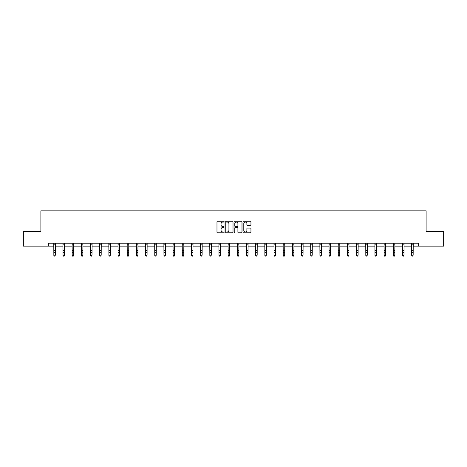 <?xml version="1.0" encoding="UTF-8"?>
<svg xmlns="http://www.w3.org/2000/svg" width="467" height="467" viewBox="0 0 467 467"><rect width="100%" height="100%" fill="white"/><g stroke="black" fill="none" stroke-linecap="round" stroke-linejoin="round"><path stroke-width="0.7" d="M224.09 221.644A0.403 0.403 0 0 0 223.687 221.241L217.552 221.241A0.578 0.578 0 0 0 216.974 221.819L216.974 232.21A0.578 0.578 0 0 0 217.552 232.788L223.687 232.788A0.403 0.403 0 0 0 224.09 232.385A0.403 0.403 0 0 0 223.687 231.982L222.893 231.982A1.845 1.845 0 0 1 221.043 230.132L221.043 229.268A1.845 1.845 0 0 1 222.893 227.417L223.687 227.417A0.403 0.403 0 0 0 224.09 227.015A0.403 0.403 0 0 0 223.687 226.612L222.893 226.612A1.845 1.845 0 0 1 221.043 224.761L221.043 223.897A1.845 1.845 0 0 1 222.893 222.047L223.687 222.047A0.403 0.403 0 0 0 224.09 221.644M250.37 225.31A0.578 0.578 0 0 0 250.948 224.732L250.948 221.819A0.578 0.578 0 0 0 250.37 221.241L243.558 221.241A0.578 0.578 0 0 0 242.98 221.819L242.98 232.21A0.578 0.578 0 0 0 243.558 232.788L250.37 232.788A0.578 0.578 0 0 0 250.948 232.21L250.948 228.69A0.578 0.578 0 0 0 250.37 228.112L247.457 228.112A0.578 0.578 0 0 0 246.88 228.69L246.88 230.435A1.547 1.547 0 0 1 245.333 231.982A1.547 1.547 0 0 1 243.792 230.435L243.792 223.594A1.547 1.547 0 0 1 245.333 222.047A1.547 1.547 0 0 1 246.88 223.594L246.88 224.732A0.578 0.578 0 0 0 247.457 225.31L250.37 225.31M48.346 246.132L23.35 246.132L23.35 231.428L40.88 231.428L40.88 210.839L426.12 210.839L426.12 231.428L443.65 231.428L443.65 246.132L418.654 246.132L418.654 243.19L48.346 243.19L48.346 246.132L53.845 246.132M232.992 221.819A0.578 0.578 0 0 0 232.42 221.241L225.608 221.241A0.578 0.578 0 0 0 225.03 221.819L225.03 232.21A0.578 0.578 0 0 0 225.608 232.788L232.42 232.788A0.578 0.578 0 0 0 232.992 232.21L232.992 221.819M234.58 221.241L241.392 221.241A0.578 0.578 0 0 1 241.97 221.819L241.97 232.21A0.578 0.578 0 0 1 241.392 232.788L238.479 232.788A0.578 0.578 0 0 1 237.901 232.21L237.901 227.995A0.578 0.578 0 0 0 237.324 227.417L235.391 227.417A0.578 0.578 0 0 0 234.813 227.995L234.813 232.385A0.403 0.403 0 0 1 234.411 232.788A0.403 0.403 0 0 1 234.008 232.385L234.008 221.819A0.578 0.578 0 0 1 234.58 221.241M55.316 246.132L63.022 246.132M64.493 246.132L72.198 246.132M73.669 246.132L81.375 246.132M82.84 246.132L90.545 246.132M92.017 246.132L99.722 246.132M101.193 246.132L108.899 246.132M110.37 246.132L118.075 246.132M119.546 246.132L127.246 246.132M128.717 246.132L136.422 246.132M137.893 246.132L145.599 246.132M147.07 246.132L154.775 246.132M156.247 246.132L163.952 246.132M165.423 246.132L173.123 246.132M174.594 246.132L182.299 246.132M183.77 246.132L191.476 246.132M192.947 246.132L200.652 246.132M202.123 246.132L209.829 246.132M211.294 246.132L219 246.132M220.471 246.132L228.176 246.132M229.647 246.132L237.353 246.132M238.824 246.132L246.529 246.132M248 246.132L255.706 246.132M257.171 246.132L264.877 246.132M266.348 246.132L274.053 246.132M275.524 246.132L283.23 246.132M284.701 246.132L292.406 246.132M293.877 246.132L301.577 246.132M303.048 246.132L310.753 246.132M312.225 246.132L319.93 246.132M321.401 246.132L329.107 246.132M330.578 246.132L338.283 246.132M339.754 246.132L347.454 246.132M348.925 246.132L356.63 246.132M358.101 246.132L365.807 246.132M367.278 246.132L374.983 246.132M376.455 246.132L384.16 246.132M385.625 246.132L393.331 246.132M394.802 246.132L402.507 246.132M403.978 246.132L411.684 246.132M413.155 246.132L418.654 246.132M226.238 222.047A0.403 0.403 0 0 0 225.835 222.455L225.835 231.574A0.403 0.403 0 0 0 226.238 231.982L227.079 231.982A1.845 1.845 0 0 0 228.923 230.132L228.923 223.897A1.845 1.845 0 0 0 227.079 222.047L226.238 222.047M237.901 223.623A1.547 1.547 0 0 0 236.36 222.076A1.547 1.547 0 0 0 234.813 223.623L234.813 226.034A0.578 0.578 0 0 0 235.391 226.612L237.324 226.612A0.578 0.578 0 0 0 237.901 226.034L237.901 223.623M54.878 256.027L55.316 255.186L55.392 243.19L53.775 243.202L53.845 255.186L55.316 255.186L54.878 256.161L54.289 256.027L54.878 256.161M54.289 256.161L53.845 255.513L54.289 256.027M64.049 256.027L64.493 255.186L64.569 243.19L62.952 243.202L63.022 255.186L64.493 255.186L64.049 256.161L63.465 256.027L64.049 256.161M63.465 256.161L63.022 255.513L63.465 256.027M73.226 256.027L73.669 255.186L73.739 243.19L72.128 243.202L72.198 255.186L73.669 255.186L73.226 256.161L72.636 256.027L73.226 256.161M72.636 256.161L72.198 255.513L72.636 256.027M81.299 243.19L81.375 255.186L82.84 255.186L82.402 256.161L81.813 256.027L82.402 256.161M82.402 256.027L82.84 255.186L82.916 243.19L81.305 243.202M81.813 256.161L81.375 255.513L81.813 256.027M91.579 256.027L92.017 255.186L92.092 243.19L90.475 243.202L90.545 255.186L92.017 255.186L91.579 256.161L90.989 256.027L91.579 256.161M90.989 256.161L90.545 255.513L90.989 256.027M100.749 256.027L101.193 255.186L101.263 243.202L99.652 243.202L99.722 255.186L101.193 255.186L100.749 256.161L100.166 256.027L100.749 256.161M100.166 256.161L99.722 255.513L100.166 256.027M108.823 243.19L108.899 255.186L110.37 255.186L109.926 256.161L109.336 256.027L109.926 256.161M109.926 256.027L110.37 255.186L110.445 243.19L108.829 243.202M109.336 256.161L108.899 255.513L109.336 256.027M119.103 256.027L119.546 255.186L119.616 243.19L118.005 243.202L118.075 255.186L119.546 255.186L119.103 256.161L118.513 256.027L119.103 256.161M118.513 256.161L118.075 255.513L118.513 256.027M128.279 256.027L128.717 255.186L128.787 243.202L127.182 243.202L127.246 255.186L128.717 255.186L128.279 256.161L127.689 256.027L128.279 256.161M127.689 256.161L127.246 255.513L127.689 256.027M137.456 256.027L137.893 255.186L137.969 243.19L136.352 243.202L136.422 255.186L137.893 255.186L137.456 256.161L136.866 256.027L137.456 256.161M136.866 256.161L136.422 255.513L136.866 256.027M146.626 256.027L147.07 255.186L147.146 243.19L145.529 243.202L145.599 255.186L147.07 255.186L146.626 256.161L146.043 256.027L146.626 256.161M146.043 256.161L145.599 255.513L146.043 256.027M155.803 256.027L156.247 255.186L156.322 243.19L154.705 243.202L154.775 255.186L156.247 255.186L155.803 256.161L155.213 256.027L155.803 256.161M155.213 256.161L154.775 255.513L155.213 256.027M164.979 256.027L165.423 255.186L165.493 243.19L163.882 243.202L163.952 255.186L165.423 255.186L164.979 256.161L164.39 256.027L164.979 256.161M164.39 256.161L163.952 255.513L164.39 256.027M174.156 256.027L174.594 255.186L174.67 243.19L173.053 243.202L173.123 255.186L174.594 255.186L174.156 256.161L173.566 256.027L174.156 256.161M173.566 256.161L173.123 255.513L173.566 256.027M183.333 256.027L183.77 255.186L183.846 243.19L182.229 243.202L182.299 255.186L183.77 255.186L183.333 256.161L182.743 256.027L183.333 256.161M182.743 256.161L182.299 255.513L182.743 256.027M192.503 256.027L192.947 255.186L193.023 243.19L191.406 243.202L191.476 255.186L192.947 255.186L192.503 256.161L191.919 256.027L192.503 256.161M191.919 256.161L191.476 255.513L191.919 256.027M201.68 256.027L202.123 255.186L202.193 243.19L200.582 243.202L200.652 255.186L202.123 255.186L201.68 256.161L201.09 256.027L201.68 256.161M201.09 256.161L200.652 255.513L201.09 256.027M209.753 243.19L209.829 255.186L211.294 255.186L210.856 256.161L210.267 256.027L210.856 256.161M210.856 256.027L211.294 255.186L211.37 243.19L209.759 243.202M210.267 256.161L209.829 255.513L210.267 256.027M220.033 256.027L220.471 255.186L220.547 243.19L218.93 243.202L219 255.186L220.471 255.186L220.033 256.161L219.443 256.027L220.033 256.161M219.443 256.161L219 255.513L219.443 256.027M229.204 256.027L229.647 255.186L229.717 243.202L228.106 243.202L228.176 255.186L229.647 255.186L229.204 256.161L228.62 256.027L229.204 256.161M228.62 256.161L228.176 255.513L228.62 256.027M237.277 243.19L237.353 255.186L238.824 255.186L238.38 256.161L237.796 256.027L238.38 256.161M238.38 256.027L238.824 255.186L238.9 243.19L237.283 243.202M237.796 256.161L237.353 255.513L237.796 256.027M247.557 256.027L248 255.186L248.07 243.19L246.459 243.202L246.529 255.186L248 255.186L247.557 256.161L246.967 256.027L247.557 256.161M246.967 256.161L246.529 255.513L246.967 256.027M256.733 256.027L257.171 255.186L257.241 243.202L255.636 243.202L255.706 255.186L257.171 255.186L256.733 256.161L256.144 256.027L256.733 256.161M256.144 256.161L255.706 255.513L256.144 256.027M265.91 256.027L266.348 255.186L266.423 243.19L264.807 243.202L264.877 255.186L266.348 255.186L265.91 256.161L265.32 256.027L265.91 256.161M265.32 256.161L264.877 255.513L265.32 256.027M275.081 256.027L275.524 255.186L275.6 243.19L273.983 243.202L274.053 255.186L275.524 255.186L275.081 256.161L274.497 256.027L275.081 256.161M274.497 256.161L274.053 255.513L274.497 256.027M284.257 256.027L284.701 255.186L284.777 243.19L283.16 243.202L283.23 255.186L284.701 255.186L284.257 256.161L283.667 256.027L284.257 256.161M283.667 256.161L283.23 255.513L283.667 256.027M293.434 256.027L293.877 255.186L293.947 243.19L292.336 243.202L292.406 255.186L293.877 255.186L293.434 256.161L292.844 256.027L293.434 256.161M292.844 256.161L292.406 255.513L292.844 256.027M302.61 256.027L303.048 255.186L303.124 243.19L301.513 243.202L301.577 255.186L303.048 255.186L302.61 256.161L302.021 256.027L302.61 256.161M302.021 256.161L301.577 255.513L302.021 256.027M311.787 256.027L312.225 255.186L312.3 243.19L310.683 243.202L310.753 255.186L312.225 255.186L311.787 256.161L311.197 256.027L311.787 256.161M311.197 256.161L310.753 255.513L311.197 256.027M320.957 256.027L321.401 255.186L321.477 243.19L319.86 243.202L319.93 255.186L321.401 255.186L320.957 256.161L320.374 256.027L320.957 256.161M320.374 256.161L319.93 255.513L320.374 256.027M330.134 256.027L330.578 255.186L330.648 243.19L329.037 243.202L329.107 255.186L330.578 255.186L330.134 256.161L329.544 256.027L330.134 256.161M329.544 256.161L329.107 255.513L329.544 256.027M338.207 243.19L338.283 255.186L339.754 255.186L339.311 256.161L338.721 256.027L339.311 256.161M339.311 256.027L339.754 255.186L339.824 243.19L338.213 243.202M338.721 256.161L338.283 255.513L338.721 256.027M348.487 256.027L348.925 255.186L349.001 243.19L347.384 243.202L347.454 255.186L348.925 255.186L348.487 256.161L347.897 256.027L348.487 256.161M347.897 256.161L347.454 255.513L347.897 256.027M357.664 256.027L358.101 255.186L358.171 243.202L356.56 243.202L356.63 255.186L358.101 255.186L357.664 256.161L357.074 256.027L357.664 256.161M357.074 256.161L356.63 255.513L357.074 256.027M365.731 243.19L365.807 255.186L367.278 255.186L366.834 256.161L366.251 256.027L366.834 256.161M366.834 256.027L367.278 255.186L367.354 243.19L365.737 243.202M366.251 256.161L365.807 255.513L366.251 256.027M376.011 256.027L376.455 255.186L376.525 243.19L374.913 243.202L374.983 255.186L376.455 255.186L376.011 256.161L375.421 256.027L376.011 256.161M375.421 256.161L374.983 255.513L375.421 256.027M385.187 256.027L385.625 255.186L385.695 243.202L384.09 243.202L384.16 255.186L385.625 255.186L385.187 256.161L384.598 256.027L385.187 256.161M384.598 256.161L384.16 255.513L384.598 256.027M394.364 256.027L394.802 255.186L394.878 243.19L393.261 243.202L393.331 255.186L394.802 255.186L394.364 256.161L393.774 256.027L394.364 256.161M393.774 256.161L393.331 255.513L393.774 256.027M403.535 256.027L403.978 255.186L404.054 243.19L402.437 243.202L402.507 255.186L403.978 255.186L403.535 256.161L402.951 256.027L403.535 256.161M402.951 256.161L402.507 255.513L402.951 256.027M412.711 256.027L413.155 255.186L413.231 243.19L411.614 243.202L411.684 255.186L413.155 255.186L412.711 256.161L412.122 256.027L412.711 256.161M412.122 256.161L411.684 255.513L412.122 256.027M55.316 250.365L53.845 250.365M55.316 252.384L53.845 252.384M55.316 244.153L53.845 244.153M64.493 250.365L63.022 250.365M64.493 252.384L63.022 252.384M64.493 244.153L63.022 244.153M73.669 250.365L72.198 250.365M73.669 252.384L72.198 252.384M73.669 244.153L72.198 244.153M82.84 250.365L81.375 250.365M82.84 252.384L81.375 252.384M82.84 244.153L81.375 244.153M92.017 250.365L90.545 250.365M92.017 252.384L90.545 252.384M92.017 244.153L90.545 244.153M101.193 250.365L99.722 250.365M101.193 252.384L99.722 252.384M101.193 244.153L99.722 244.153M110.37 250.365L108.899 250.365M110.37 252.384L108.899 252.384M110.37 244.153L108.899 244.153M119.546 250.365L118.075 250.365M119.546 252.384L118.075 252.384M119.546 244.153L118.075 244.153M128.717 250.365L127.246 250.365M128.717 252.384L127.246 252.384M128.717 244.153L127.246 244.153M137.893 250.365L136.422 250.365M137.893 252.384L136.422 252.384M137.893 244.153L136.422 244.153M147.07 250.365L145.599 250.365M147.07 252.384L145.599 252.384M147.07 244.153L145.599 244.153M156.247 250.365L154.775 250.365M156.247 252.384L154.775 252.384M156.247 244.153L154.775 244.153M165.423 250.365L163.952 250.365M165.423 252.384L163.952 252.384M165.423 244.153L163.952 244.153M174.594 250.365L173.123 250.365M174.594 252.384L173.123 252.384M174.594 244.153L173.123 244.153M183.77 250.365L182.299 250.365M183.77 252.384L182.299 252.384M183.77 244.153L182.299 244.153M192.947 250.365L191.476 250.365M192.947 252.384L191.476 252.384M192.947 244.153L191.476 244.153M202.123 250.365L200.652 250.365M202.123 252.384L200.652 252.384M202.123 244.153L200.652 244.153M211.294 250.365L209.829 250.365M211.294 252.384L209.829 252.384M211.294 244.153L209.829 244.153M220.471 250.365L219 250.365M220.471 252.384L219 252.384M220.471 244.153L219 244.153M229.647 250.365L228.176 250.365M229.647 252.384L228.176 252.384M229.647 244.153L228.176 244.153M238.824 250.365L237.353 250.365M238.824 252.384L237.353 252.384M238.824 244.153L237.353 244.153M248 250.365L246.529 250.365M248 252.384L246.529 252.384M248 244.153L246.529 244.153M257.171 250.365L255.706 250.365M257.171 252.384L255.706 252.384M257.171 244.153L255.706 244.153M266.348 250.365L264.877 250.365M266.348 252.384L264.877 252.384M266.348 244.153L264.877 244.153M275.524 250.365L274.053 250.365M275.524 252.384L274.053 252.384M275.524 244.153L274.053 244.153M284.701 250.365L283.23 250.365M284.701 252.384L283.23 252.384M284.701 244.153L283.23 244.153M293.877 250.365L292.406 250.365M293.877 252.384L292.406 252.384M293.877 244.153L292.406 244.153M303.048 250.365L301.577 250.365M303.048 252.384L301.577 252.384M303.048 244.153L301.577 244.153M312.225 250.365L310.753 250.365M312.225 252.384L310.753 252.384M312.225 244.153L310.753 244.153M321.401 250.365L319.93 250.365M321.401 252.384L319.93 252.384M321.401 244.153L319.93 244.153M330.578 250.365L329.107 250.365M330.578 252.384L329.107 252.384M330.578 244.153L329.107 244.153M339.754 250.365L338.283 250.365M339.754 252.384L338.283 252.384M339.754 244.153L338.283 244.153M348.925 250.365L347.454 250.365M348.925 252.384L347.454 252.384M348.925 244.153L347.454 244.153M358.101 250.365L356.63 250.365M358.101 252.384L356.63 252.384M358.101 244.153L356.63 244.153M367.278 250.365L365.807 250.365M367.278 252.384L365.807 252.384M367.278 244.153L365.807 244.153M376.455 250.365L374.983 250.365M376.455 252.384L374.983 252.384M376.455 244.153L374.983 244.153M385.625 250.365L384.16 250.365M385.625 252.384L384.16 252.384M385.625 244.153L384.16 244.153M394.802 250.365L393.331 250.365M394.802 252.384L393.331 252.384M394.802 244.153L393.331 244.153M403.978 250.365L402.507 250.365M403.978 252.384L402.507 252.384M403.978 244.153L402.507 244.153M413.155 250.365L411.684 250.365M413.155 252.384L411.684 252.384M413.155 244.153L411.684 244.153"/></g></svg>
